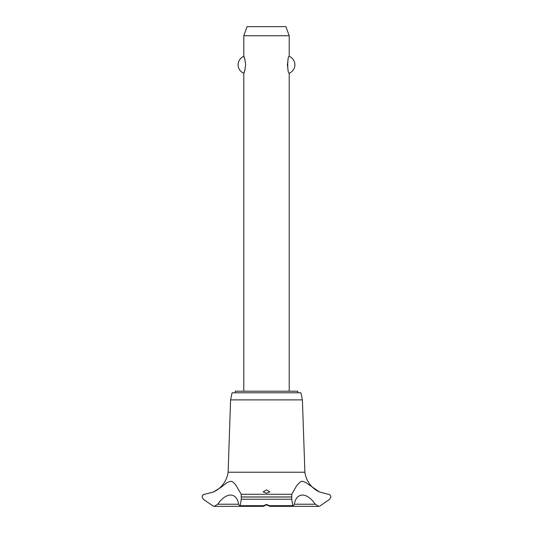 <?xml version="1.0" encoding="UTF-8"?>
<svg xmlns="http://www.w3.org/2000/svg" width="533" height="533" viewBox="0 0 533 533"><rect width="100%" height="100%" fill="white"/><g stroke="black" fill="none" stroke-linecap="round" stroke-linejoin="round"><path stroke-width="0.8" d="M297.727 392.788L297.727 391.195L235.273 391.195L235.273 392.788M289.212 391.195L289.212 73.214C287.247 74.04 287.247 55.539 289.212 56.365L289.212 35.738L243.788 35.738L243.788 56.365C244.367 56.745 244.98 59.549 245.626 64.793C244.98 70.03 244.367 72.834 243.788 73.214L243.788 391.195M244.927 59.603L243.788 56.365A9.088 9.088 0 0 0 243.788 73.214L244.927 69.976M288.073 59.603L287.374 64.793L288.073 69.976M289.212 56.365A9.088 9.088 0 0 1 289.212 73.214M243.788 35.738L247.092 26.65L285.908 26.65L289.212 35.738M213.74 491.872A25.517 25.517 0 0 0 228.117 472.231L230.596 399.883L232.088 392.788L300.912 392.788L302.404 399.883L304.883 472.231A25.517 25.517 0 0 0 319.54 491.999L328.408 494.284C329.834 494.424 330.647 495.317 330.84 496.963L329.74 499.228L319.54 506.263L318.734 506.35L315.276 504.225L294.309 504.225L293.243 506.35L292.764 505.704L291.738 499.228L291.791 494.284L296.575 485.843L300.485 481.725L302.271 481.246L305.509 482.332L319.54 491.999M241.209 494.284L241.262 499.228L240.236 505.704L239.757 506.35L238.691 504.225L217.724 504.225L214.266 506.35L213.46 506.263L203.26 499.228L202.16 496.963C202.353 495.317 203.166 494.424 204.599 494.284L213.46 491.999L220.822 487.435L227.198 482.512L230.789 481.246L232.701 481.832L235.599 484.67L241.209 494.284L291.791 494.284M213.673 506.303A3.631 3.631 0 0 0 214.259 506.35L239.623 506.317M315.276 504.231C306.888 492.012 296.408 492.026 294.309 504.231M319.454 506.277A3.631 3.631 0 0 1 318.727 506.35L293.377 506.317M266.5 504.465L269.545 505.704L269.905 506.303L266.5 504.838L263.142 506.35L263.455 505.704L266.5 504.465M266.5 489.88L269.905 491.892L266.5 493.172L263.095 491.892L266.5 489.88M238.691 504.231C236.592 492.012 226.099 492.026 217.724 504.231M228.117 472.231L304.883 472.231M267.353 504.984L265.647 504.984M230.596 399.883L302.404 399.883M241.282 497.009L291.718 497.009M241.282 496.963L291.718 496.963M269.545 505.704L292.764 505.704M241.262 499.228L291.738 499.228M240.236 505.704L263.455 505.704M269.858 506.35L293.243 506.35M263.142 506.35L239.757 506.35"/></g></svg>
